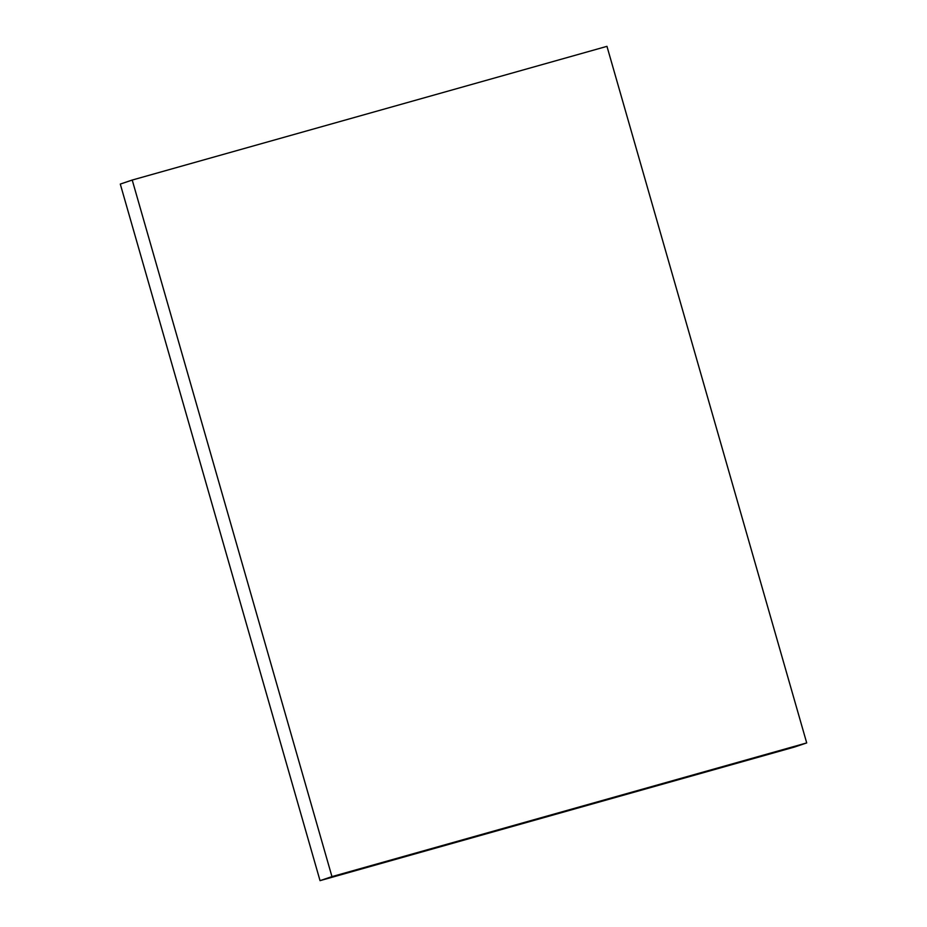 <?xml version="1.0" encoding="UTF-8"?>
<svg xmlns="http://www.w3.org/2000/svg" width="927" height="927" viewBox="0 0 927 927"><rect width="100%" height="100%" fill="white"/><g stroke="black" fill="none" stroke-linecap="round" stroke-linejoin="round"><path stroke-width="1.39" d="M794.775 746.953L806.71 742.921L606.965 46.35L132.225 180.047L120.29 184.079L132.225 180.047L331.959 876.618L320.035 880.65L120.29 184.079L320.035 880.65L331.959 876.618L806.71 742.921L794.775 746.953L320.035 880.65L794.775 746.953M806.71 742.921L331.959 876.618L132.225 180.047L606.965 46.35L806.71 742.921"/></g></svg>
